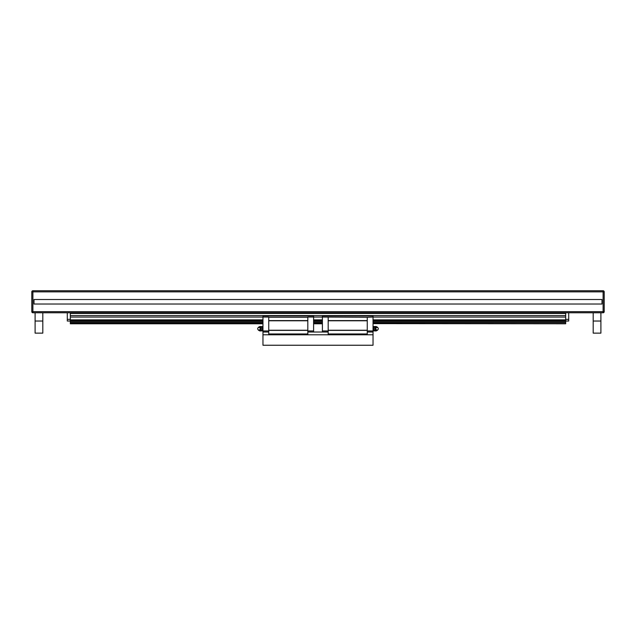 <?xml version="1.0" encoding="UTF-8"?>
<svg xmlns="http://www.w3.org/2000/svg" width="636" height="636" viewBox="0 0 636 636"><rect width="100%" height="100%" fill="white"/><g stroke="black" fill="none" stroke-linecap="round" stroke-linejoin="round"><path stroke-width="0.95" d="M603.103 312.769L32.897 312.769L32.897 290.755L603.103 290.755A1.097 1.097 0 0 1 604.2 291.86L604.2 311.672A1.097 1.097 0 0 1 603.103 312.769L603.103 311.672L31.8 311.672A1.097 1.097 0 0 0 32.897 312.769M70.326 323.78L262.962 323.78L70.326 323.78L70.326 312.769M601.998 304.024L601.998 299.508L601.998 304.024L34.002 304.024L34.002 299.508L34.002 304.024M601.998 299.508L34.002 299.508M604.2 311.672L603.103 311.672L603.103 290.755A1.097 1.097 0 0 1 604.2 291.86L31.8 291.86A1.097 1.097 0 0 1 32.897 290.755A1.097 1.097 0 0 0 31.8 291.86L31.8 311.672M70.326 321.029L67.297 321.029L67.297 312.769M67.297 319.375L70.326 319.375M565.674 321.029L568.703 321.029L568.703 312.769M568.703 319.375L565.674 319.375M42.811 321.029L42.811 333.137L35.099 333.137L35.099 321.029L42.811 321.029L42.811 312.769M35.099 321.029L35.099 312.769M600.901 321.029L593.189 321.029L593.189 333.137L600.901 333.137L600.901 312.769M593.189 321.029L593.189 312.769M565.674 323.78L373.038 323.637M322.404 323.78L313.596 323.78L322.404 323.78M322.404 323.637L313.596 323.637M262.962 323.637L70.326 323.637M565.674 323.637L565.674 320.305L373.038 320.305M322.404 320.305L313.596 320.305M262.962 320.305L70.326 320.305M565.674 320.305L565.674 319.86L373.038 319.86M322.404 319.86L313.596 319.86M262.962 319.86L70.326 319.86M565.674 319.86L565.674 317.062L373.038 317.062L373.038 332.032L373.038 330.935L367.258 330.935M322.404 317.062L313.596 317.062L313.596 332.032L307.816 332.032L328.184 332.032L322.404 332.032L322.404 315.965L373.038 315.965L373.038 317.062L367.258 317.285L322.404 317.062M268.742 330.935L262.962 330.935L262.962 317.062L268.742 317.062L268.742 334.79L307.816 334.79L307.816 317.062L313.596 317.062L313.596 315.965L262.962 315.965L262.962 317.062L70.326 317.062M565.674 317.062L565.674 315.575L70.326 315.575M565.674 315.575L565.674 313.429L70.326 313.429M565.674 313.429L565.674 312.769M261.142 330.855L262.962 330.935L262.962 345.245L373.038 345.245L373.038 332.032L367.258 332.032L373.038 332.032M367.258 317.285L367.258 334.79L328.184 334.79L328.184 317.285M375.59 326.514A2.226 2.051 90 0 0 373.419 328.733A2.226 2.051 90 0 0 375.59 330.951M375.836 328.733A1.32 1.224 90 0 0 378.038 329.52A1.32 1.224 90 0 0 376.671 327.476A1.32 1.224 90 0 0 375.836 328.733M376.997 326.999A2.226 2.051 90 0 0 373.65 328.733A2.226 2.051 90 0 0 376.997 330.466M328.184 330.935L322.404 330.935M367.258 320.584L328.184 320.584M367.258 320.783L328.184 320.783M367.258 330.243L328.184 330.243M367.258 330.386L328.184 330.386M367.258 333.964L328.184 333.964M375.105 326.546A2.202 2.202 0 0 0 374.858 326.53L373.038 326.53L373.038 323.78M260.164 328.733A1.32 1.224 90 0 1 257.962 329.52A1.32 1.224 90 0 1 259.329 327.476A1.32 1.224 90 0 1 260.164 328.733M257.962 327.945L258.16 327.651A1.813 1.677 90 0 1 261.189 328.733A1.813 1.677 90 0 1 258.16 329.814L257.962 329.52M259.003 326.999A2.226 2.051 90 0 1 262.35 328.733A2.226 2.051 90 0 1 259.003 330.466M260.41 326.514A2.226 2.051 90 0 1 262.581 328.733A2.226 2.051 90 0 1 260.41 330.951M262.962 334.79L373.038 334.79M262.962 332.032L268.742 332.032L262.962 332.032M268.742 333.964L307.816 333.964M378.038 327.945L377.84 327.651A1.813 1.677 90 0 0 374.811 328.733A1.813 1.677 90 0 0 377.84 329.814L378.038 329.52M268.742 330.386L307.816 330.386M268.742 330.243L307.816 330.243M268.742 320.783L307.816 320.783M268.742 320.584L307.816 320.584M268.742 317.285L307.816 317.285M307.816 330.935L313.596 330.935M565.674 322.698L373.038 322.698M322.404 322.698L313.596 322.698M262.962 322.698L70.326 322.698M565.674 322.531L373.038 322.531M322.404 322.531L313.596 322.531M262.962 322.531L70.326 322.531M565.674 321.442L373.038 321.442M322.404 321.442L313.596 321.442M262.962 321.442L70.326 321.442M565.674 321.283L373.038 321.283M322.404 321.283L313.596 321.283M262.962 321.283L70.326 321.283M374.858 330.855L373.038 330.935M262.962 326.53L261.142 326.61M259.512 330.545L261.332 328.733L259.512 326.92M376.488 330.545L374.668 328.733L376.488 326.92"/></g></svg>
